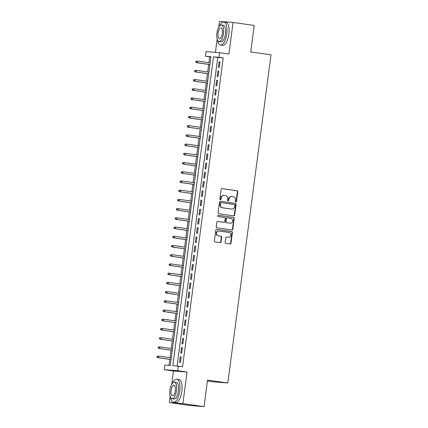 <?xml version="1.0" encoding="UTF-8"?>
<svg xmlns="http://www.w3.org/2000/svg" width="428" height="428" viewBox="0 0 428 428"><rect width="100%" height="100%" fill="white"/><g stroke="black" fill="none" stroke-linecap="round" stroke-linejoin="round"><path stroke-width="0.64" d="M235.828 201.946A0.637 0.589 94.4 0 0 236.497 201.395L237.759 191.781A0.915 0.84 94.4 0 0 237.048 190.76L222.105 188.641A0.915 0.84 94.4 0 0 221.153 189.427L219.885 199.041A0.637 0.589 94.4 0 0 220.42 199.758A0.637 0.589 94.4 0 0 221.051 199.207L221.212 197.961A2.921 2.68 94.4 0 1 224.251 195.441L225.497 195.617A2.921 2.68 94.4 0 1 227.776 198.892L227.61 200.138A0.637 0.589 94.4 0 0 228.14 200.855A0.637 0.589 94.4 0 0 228.771 200.299L228.937 199.057A2.921 2.68 94.4 0 1 231.976 196.538L233.223 196.714A2.921 2.68 94.4 0 1 235.496 199.988L235.33 201.23A0.637 0.589 94.4 0 0 235.828 201.946M235.684 201.904A0.637 0.589 94.4 0 0 236.128 201.369L237.396 191.755A0.915 0.84 94.4 0 0 236.684 190.733L221.913 188.636M220.238 199.716A0.637 0.589 94.4 0 0 220.682 199.175L220.848 197.934L221.212 197.961M227.964 200.807A0.637 0.589 94.4 0 0 228.408 200.272L228.568 199.031L228.937 199.057M225.133 242.392A0.915 0.84 94.4 0 0 225.845 243.414L230.039 244.008A0.915 0.84 94.4 0 0 230.986 243.222L232.393 232.543A0.915 0.84 94.4 0 0 231.682 231.521L216.734 229.403A0.915 0.84 94.4 0 0 215.787 230.189L214.38 240.862A0.915 0.84 94.4 0 0 215.091 241.884L220.158 242.606A0.915 0.84 94.4 0 0 221.105 241.82L221.709 237.251A0.915 0.84 94.4 0 0 220.998 236.229L218.483 235.871A2.44 2.242 94.4 0 1 218.992 231.013A2.44 2.242 94.4 0 1 219.125 231.029L228.964 232.425A2.44 2.242 94.4 0 1 228.456 237.283A2.44 2.242 94.4 0 1 228.327 237.267L226.685 237.032A0.915 0.84 94.4 0 0 225.738 237.824L225.133 242.392M178.348 366.095L177.738 370.707L164.17 369.669L164.775 365.057L170.274 365.48L210.929 56.683L205.429 56.261L206.034 51.649L219.607 52.687L219.002 57.298L213.497 56.876L172.842 365.678L182.574 366.7L223.229 57.898L219.002 57.298M219.607 52.687L228.91 54.008L233.067 22.438L254.216 25.439L250.728 51.943L271.031 54.821L227.83 382.98L207.526 380.096L204.038 406.6L182.89 403.599L187.047 372.028L177.738 370.707M233.742 215.867A0.915 0.84 94.4 0 0 234.694 215.081L236.101 204.407A0.915 0.84 94.4 0 0 235.389 203.38L220.441 201.262A0.915 0.84 94.4 0 0 219.489 202.048L218.087 212.727A0.915 0.84 94.4 0 0 218.799 213.749L233.742 215.867M234.244 218.473L232.843 229.151A0.915 0.84 94.4 0 1 231.89 229.938L216.943 227.819A0.915 0.84 94.4 0 1 216.231 226.792L216.836 222.223A0.915 0.84 94.4 0 1 217.782 221.436L223.844 222.298A0.915 0.84 94.4 0 0 224.796 221.511L225.192 218.483A0.915 0.84 94.4 0 0 224.486 217.456L218.173 216.563A0.637 0.589 94.4 0 1 218.307 215.289A0.637 0.589 94.4 0 1 218.339 215.295L233.533 217.451A0.915 0.84 94.4 0 1 234.244 218.473L233.881 218.446L232.474 229.124L232.843 229.151M204.038 406.6L190.465 405.562L169.317 402.561L182.89 403.599M233.067 22.438L219.5 21.4L218.751 27.055M219.297 67.373L220.024 61.841L219.109 61.771L218.382 67.303L219.297 67.373M218.082 76.591L218.81 71.059L217.895 70.989L217.167 76.521L218.082 76.591M216.868 85.809L217.595 80.277L216.68 80.207L215.953 85.739L216.868 85.809M215.653 95.027L216.386 89.495L215.466 89.425L214.738 94.957L215.653 95.027M214.444 104.245L215.172 98.713L214.251 98.643L213.524 104.175L214.444 104.245M213.23 113.463L213.957 107.931L213.037 107.861L212.309 113.393L213.23 113.463M212.015 122.681L212.743 117.149L211.828 117.079L211.1 122.611L212.015 122.681M210.801 131.899L211.528 126.367L210.613 126.297L209.886 131.829L210.801 131.899M209.586 141.117L210.314 135.585L209.399 135.516L208.671 141.047L209.586 141.117M208.372 150.335L209.105 144.803L208.185 144.734L207.457 150.265L208.372 150.335M207.163 159.553L207.89 154.021L206.97 153.952L206.243 159.484L207.163 159.553M205.948 168.771L206.676 163.239L205.756 163.17L205.028 168.702L205.948 168.771M204.734 177.989L205.461 172.457L204.547 172.388L203.819 177.92L204.734 177.989M203.519 187.207L204.247 181.675L203.332 181.606L202.605 187.138L203.519 187.207M202.305 196.425L203.032 190.893L202.118 190.824L201.39 196.356L202.305 196.425M201.09 205.643L201.823 200.111L200.903 200.042L200.176 205.574L201.09 205.643M199.881 214.861L200.609 209.329L199.689 209.26L198.961 214.792L199.881 214.861M198.667 224.079L199.394 218.548L198.474 218.478L197.747 224.01L198.667 224.079M197.452 233.297L198.18 227.766L197.265 227.696L196.538 233.228L197.452 233.297M196.238 242.516L196.966 236.984L196.051 236.914L195.323 242.446L196.238 242.516M195.024 251.734L195.751 246.202L194.836 246.132L194.109 251.664L195.024 251.734M193.809 260.952L194.542 255.42L193.622 255.35L192.894 260.877L193.809 260.952M192.6 270.17L193.328 264.638L192.407 264.568L191.68 270.095L192.6 270.17M191.386 279.388L192.113 273.856L191.193 273.786L190.465 279.313L191.386 279.388M190.171 288.606L190.899 283.074L189.984 283.004L189.256 288.531L190.171 288.606M188.957 297.818L189.684 292.292L188.769 292.222L188.042 297.749L188.957 297.818M187.742 307.036L188.47 301.51L187.555 301.44L186.827 306.967L187.742 307.036M186.528 316.255L187.261 310.728L186.341 310.658L185.613 316.185L186.528 316.255M185.319 325.473L186.046 319.946L185.126 319.871L184.398 325.403L185.319 325.473M184.104 334.691L184.832 329.164L183.912 329.089L183.184 334.621L184.104 334.691M182.89 343.909L183.617 338.382L182.703 338.307L181.975 343.839L182.89 343.909M181.675 353.127L182.403 347.6L181.488 347.525L180.76 353.057L181.675 353.127M223.229 57.898L217.729 57.475L177.112 366.004M180.274 356.743L179.546 362.275L180.461 362.345L181.188 356.813L180.274 356.743L181.183 356.872M210.897 56.956L209.661 56.86L208.885 62.723M208.661 64.425L207.671 71.941M207.452 73.643L206.462 81.159M206.237 82.861L205.247 90.378M205.023 92.079L204.033 99.596M203.808 101.297L202.819 108.814M202.594 110.515L201.604 118.032M201.379 119.733L200.39 127.25M200.17 128.951L199.181 136.468M198.956 138.169L197.966 145.686M197.741 147.387L196.752 154.904M196.527 156.605L195.537 164.117M195.312 165.823L194.323 173.335M194.098 175.036L193.108 182.553M192.889 184.254L191.899 191.771M191.674 193.472L190.685 200.989M190.46 202.69L189.47 210.207M189.246 211.908L188.256 219.425M188.031 221.126L187.041 228.643M186.817 230.344L185.827 237.861M185.608 239.562L184.618 247.079M184.393 248.78L183.403 256.297M183.179 257.998L182.189 265.515M181.964 267.216L180.974 274.733M180.75 276.435L179.76 283.951M179.535 285.653L178.546 293.169M178.326 294.871L177.336 302.387M177.112 304.089L176.122 311.605M175.897 313.307L174.908 320.823M174.683 322.525L173.693 330.041M173.468 331.743L172.479 339.26M172.254 340.961L171.264 348.478M171.045 350.179L170.055 357.696M169.83 359.397L169.039 365.384M207.409 380.968L214.257 381.942L227.83 382.98M187.047 372.028L173.474 370.99L171.73 384.248M170.135 396.323L169.317 402.561M173.474 370.99L164.17 369.669M209.661 56.86L205.429 56.261M217.162 39.13L215.418 52.371M217.729 57.475L213.497 56.876M219.109 61.771L220.019 61.9M217.895 70.989L218.804 71.118M216.68 80.207L217.59 80.336M215.466 89.425L216.375 89.554M214.251 98.643L215.161 98.772M213.037 107.861L213.946 107.99M211.828 117.079L212.737 117.208M210.613 126.297L211.523 126.426M209.399 135.516L210.309 135.644M208.185 144.734L209.094 144.862M206.97 153.952L207.88 154.08M205.756 163.17L206.665 163.298M204.547 172.388L205.456 172.516M203.332 181.606L204.242 181.734M202.118 190.824L203.027 190.952M200.903 200.042L201.813 200.17M199.689 209.26L200.598 209.388M198.474 218.478L199.384 218.606M197.265 227.696L198.175 227.824M196.051 236.914L196.96 237.042M194.836 246.132L195.746 246.261M193.622 255.35L194.531 255.479M192.407 264.568L193.317 264.697M191.193 273.786L192.102 273.915M189.984 283.004L190.893 283.133M188.769 292.222L189.679 292.351M187.555 301.44L188.464 301.569M186.341 310.658L187.25 310.787M185.126 319.871L186.036 320.005M183.912 329.089L184.821 329.223M182.703 338.307L183.612 338.441M181.488 347.525L182.398 347.659M231.607 196.511A2.921 2.68 94.4 0 0 228.568 199.031M223.887 195.414A2.921 2.68 94.4 0 0 220.848 197.934M233.57 215.846A0.915 0.84 94.4 0 0 234.325 215.054L235.732 204.375A0.915 0.84 94.4 0 0 235.02 203.354L220.249 201.256M234.806 205.237A0.637 0.589 94.4 0 0 234.309 204.52L221.185 202.658A0.637 0.589 94.4 0 0 220.522 203.209L220.35 204.52A2.921 2.68 94.4 0 0 222.624 207.794L231.596 209.067A2.921 2.68 94.4 0 0 234.635 206.547L234.806 205.237M221.121 202.653L220.821 202.631A0.637 0.589 94.4 0 0 220.158 203.182L220.522 203.209M231.751 209.083L231.388 209.057A2.921 2.68 94.4 0 1 231.227 209.035L222.26 207.767A2.921 2.68 94.4 0 1 219.981 204.493L220.158 203.182M231.714 229.911A0.915 0.84 94.4 0 0 232.474 229.124M217.595 221.436L223.48 222.271A0.915 0.84 94.4 0 0 223.577 222.276M218.178 215.295L233.533 217.451M230.136 223.191A2.44 2.242 94.4 0 0 232.682 221.014A2.44 2.242 94.4 0 0 230.772 218.35L227.305 217.857A0.915 0.84 94.4 0 0 226.359 218.644L225.957 221.677A0.915 0.84 94.4 0 0 226.669 222.699L229.772 223.165A2.44 2.242 94.4 0 0 230.034 223.186M227.209 217.852L226.942 217.831A0.915 0.84 94.4 0 0 225.989 218.617L226.359 218.644M229.772 223.165L226.305 222.672A0.915 0.84 94.4 0 1 225.593 221.651L225.989 218.617M233.881 218.446A0.915 0.84 94.4 0 0 233.169 217.424M228.226 237.256A2.44 2.242 94.4 0 1 227.958 237.24L226.492 237.032M218.756 231.002A2.44 2.242 94.4 0 0 216.21 233.18A2.44 2.242 94.4 0 0 218.12 235.844L218.483 235.871M219.981 242.58A0.915 0.84 94.4 0 0 220.741 241.793L221.34 237.219A0.915 0.84 94.4 0 0 220.629 236.197L218.12 235.844M229.863 243.981A0.915 0.84 94.4 0 0 230.622 243.195L232.03 232.516A0.915 0.84 94.4 0 0 231.318 231.495L216.547 229.397M195.922 61.29L195.805 62.215L196.168 62.242L196.292 61.322L195.922 61.29L197.586 61.118L197.367 62.777L196.709 62.729L209.886 64.596M196.168 62.242L197.367 62.777L209.891 64.553M196.292 61.322L197.586 61.118L210.111 62.895M196.709 62.729L195.805 62.215M217.611 40.296A11.626 4.59 -81.9 0 0 220.532 45.052A11.626 4.59 -81.9 0 0 226.754 33.892A11.626 4.59 -81.9 0 0 223.801 22.031A11.626 4.59 -81.9 0 0 219.666 25.787M220.532 45.052L222.651 45.352A11.626 4.59 -81.9 0 0 228.868 34.192A11.626 4.59 -81.9 0 0 225.914 22.331L223.801 22.031M221.399 24.979L223.341 25.257A8.367 3.306 98.1 0 1 225.47 33.796A8.367 3.306 98.1 0 1 220.992 41.832L219.045 41.553A8.367 3.306 -81.9 0 0 223.523 33.518A8.367 3.306 -81.9 0 0 221.399 24.979A8.367 3.306 -81.9 0 0 216.921 33.015A8.367 3.306 -81.9 0 0 219.045 41.553M218.093 33.106A5.393 2.129 -81.9 0 0 219.462 38.606A5.393 2.129 -81.9 0 0 222.351 33.427A5.393 2.129 -81.9 0 0 220.982 27.927A5.393 2.129 -81.9 0 0 218.093 33.106M170.585 397.489A11.626 4.59 -81.9 0 0 173.511 402.245A11.626 4.59 -81.9 0 0 179.728 391.085A11.626 4.59 -81.9 0 0 176.775 379.224A11.626 4.59 -81.9 0 0 172.644 382.985M173.511 402.245L175.624 402.545A11.626 4.59 -81.9 0 0 181.841 391.385A11.626 4.59 -81.9 0 0 178.888 379.524L176.775 379.224M174.373 382.172L176.32 382.45A8.367 3.306 98.1 0 1 178.444 390.989A8.367 3.306 98.1 0 1 173.966 399.024L172.019 398.746A8.367 3.306 -81.9 0 0 176.496 390.711A8.367 3.306 -81.9 0 0 174.373 382.172A8.367 3.306 -81.9 0 0 169.895 390.208A8.367 3.306 -81.9 0 0 172.019 398.746M171.072 390.299A5.393 2.129 -81.9 0 0 172.436 395.798A5.393 2.129 -81.9 0 0 175.325 390.625A5.393 2.129 -81.9 0 0 173.955 385.12A5.393 2.129 -81.9 0 0 171.072 390.299M194.708 70.508L194.59 71.433L194.954 71.46L195.077 70.54L194.708 70.508L196.372 70.336L196.152 71.995L195.494 71.947L208.677 73.814M194.954 71.46L196.152 71.995L208.682 73.771M195.077 70.54L196.372 70.336L208.896 72.113M195.494 71.947L194.59 71.433M193.499 79.726L193.376 80.651L193.745 80.678L193.863 79.758L193.499 79.726L195.157 79.555L194.938 81.213L194.28 81.165L207.462 83.032M193.745 80.678L194.938 81.213L207.468 82.989M193.863 79.758L195.157 79.555L207.687 81.331M194.28 81.165L193.376 80.651M192.284 88.944L192.161 89.869L192.53 89.896L192.648 88.976L192.284 88.944L193.943 88.773L193.729 90.431L193.065 90.383L206.248 92.25M192.53 89.896L193.729 90.431L206.253 92.207M192.648 88.976L193.943 88.773L206.473 90.549M193.065 90.383L192.161 89.869M191.07 98.162L190.947 99.087L191.316 99.114L191.439 98.194L191.07 98.162L192.734 97.991L192.514 99.649L191.851 99.601L205.033 101.468M191.316 99.114L192.514 99.649L205.039 101.425M191.439 98.194L192.734 97.991L205.258 99.767M191.851 99.601L190.947 99.087M189.855 107.38L189.732 108.305L190.102 108.332L190.225 107.412L189.855 107.38L191.519 107.209L191.3 108.867L190.642 108.819L203.819 110.686M190.102 108.332L191.3 108.867L203.824 110.643M190.225 107.412L191.519 107.209L204.044 108.985M190.642 108.819L189.732 108.305M188.641 116.598L188.523 117.523L188.887 117.55L189.01 116.625L188.641 116.598L190.305 116.427L190.086 118.085L189.427 118.037L202.605 119.904M188.887 117.55L190.086 118.085L202.61 119.861M189.01 116.625L190.305 116.427L202.829 118.203M189.427 118.037L188.523 117.523M187.427 125.816L187.309 126.736L187.673 126.768L187.796 125.843L187.427 125.816L189.09 125.645L188.871 127.303L188.213 127.25L201.395 129.122M187.673 126.768L188.871 127.303L201.401 129.079M187.796 125.843L189.09 125.645L201.615 127.421M188.213 127.25L187.309 126.736M186.217 135.034L186.094 135.954L186.464 135.986L186.581 135.061L186.217 135.034L187.876 134.863L187.657 136.521L186.999 136.468L200.181 138.34M186.464 135.986L187.657 136.521L200.186 138.298M186.581 135.061L187.876 134.863L200.406 136.639M186.999 136.468L186.094 135.954M185.003 144.252L184.88 145.172L185.249 145.204L185.367 144.279L185.003 144.252L186.661 144.081L186.448 145.739L185.784 145.686L198.966 147.558M185.249 145.204L186.448 145.739L198.972 147.516M185.367 144.279L186.661 144.081L199.191 145.857M185.784 145.686L184.88 145.172M183.789 153.47L183.666 154.39L184.035 154.422L184.158 153.497L183.789 153.47L185.452 153.299L185.233 154.957L184.57 154.904L197.752 156.776M184.035 154.422L185.233 154.957L197.757 156.734M184.158 153.497L185.452 153.299L197.977 155.075M184.57 154.904L183.666 154.39M182.574 162.688L182.451 163.608L182.82 163.64L182.943 162.715L182.574 162.688L184.238 162.517L184.019 164.175L183.361 164.122L196.538 165.994M182.82 163.64L184.019 164.175L196.543 165.952M182.943 162.715L184.238 162.517L196.762 164.293M183.361 164.122L182.451 163.608M181.36 171.906L181.242 172.826L181.606 172.859L181.729 171.933L181.36 171.906L183.024 171.735L182.804 173.394L182.146 173.34L195.323 175.213M181.606 172.859L182.804 173.394L195.329 175.17M181.729 171.933L183.024 171.735L195.548 173.511M182.146 173.34L181.242 172.826M180.145 181.124L180.028 182.044L180.391 182.077L180.514 181.151L180.145 181.124L181.809 180.953L181.59 182.612L180.932 182.558L194.114 184.431M180.391 182.077L181.59 182.612L194.119 184.388M180.514 181.151L181.809 180.953L194.333 182.729M180.932 182.558L180.028 182.044M178.936 190.342L178.813 191.263L179.182 191.295L179.3 190.369L178.936 190.342L180.595 190.171L180.375 191.83L179.717 191.776L192.9 193.649M179.182 191.295L180.375 191.83L192.905 193.606M179.3 190.369L180.595 190.171L193.124 191.947M179.717 191.776L178.813 191.263M177.722 199.56L177.599 200.481L177.968 200.507L178.085 199.587L177.722 199.56L179.38 199.389L179.166 201.048L178.503 200.994L191.685 202.867M177.968 200.507L179.166 201.048L191.691 202.824M178.085 199.587L179.38 199.389L191.91 201.165M178.503 200.994L177.599 200.481M176.507 208.778L176.384 209.699L176.753 209.725L176.876 208.805L176.507 208.778L178.171 208.607L177.952 210.266L177.288 210.212L190.471 212.085M176.753 209.725L177.952 210.266L190.476 212.042M176.876 208.805L178.171 208.607L190.695 210.383M177.288 210.212L176.384 209.699M175.293 217.996L175.17 218.917L175.539 218.943L175.662 218.023L175.293 217.996L176.957 217.82L176.737 219.484L176.079 219.43L189.256 221.303M175.539 218.943L176.737 219.484L189.262 221.26M175.662 218.023L176.957 217.82L189.481 219.601M176.079 219.43L175.17 218.917M174.078 227.215L173.961 228.135L174.324 228.161L174.447 227.241L174.078 227.215L175.742 227.038L175.523 228.702L174.865 228.648L188.042 230.521M174.324 228.161L175.523 228.702L188.047 230.478M174.447 227.241L175.742 227.038L188.267 228.82M174.865 228.648L173.961 228.135M172.864 236.433L172.746 237.353L173.11 237.38L173.233 236.459L172.864 236.433L174.528 236.256L174.308 237.92L173.65 237.866L186.833 239.739M173.11 237.38L174.308 237.92L186.838 239.696M173.233 236.459L174.528 236.256L187.052 238.038M173.65 237.866L172.746 237.353M171.655 245.651L171.532 246.571L171.901 246.598L172.019 245.677L171.655 245.651L173.313 245.474L173.094 247.138L172.436 247.084L185.618 248.957M171.901 246.598L173.094 247.138L185.624 248.914M172.019 245.677L173.313 245.474L185.843 247.256M172.436 247.084L171.532 246.571M170.44 254.869L170.317 255.789L170.686 255.816L170.804 254.895L170.44 254.869L172.099 254.692L171.885 256.356L171.221 256.302L184.404 258.175M170.686 255.816L171.885 256.356L184.409 258.132M170.804 254.895L172.099 254.692L184.629 256.474M171.221 256.302L170.317 255.789M169.226 264.087L169.103 265.007L169.472 265.034L169.595 264.113L169.226 264.087L170.89 263.91L170.67 265.569L170.007 265.521L183.189 267.393M169.472 265.034L170.67 265.569L183.195 267.35M169.595 264.113L170.89 263.91L183.414 265.692M170.007 265.521L169.103 265.007M168.011 273.305L167.888 274.225L168.258 274.252L168.381 273.332L168.011 273.305L169.675 273.128L169.456 274.787L168.798 274.739L181.975 276.611M168.258 274.252L169.456 274.787L181.98 276.568M168.381 273.332L169.675 273.128L182.2 274.91M168.798 274.739L167.888 274.225M166.797 282.523L166.679 283.443L167.043 283.47L167.166 282.55L166.797 282.523L168.461 282.346L168.241 284.005L167.583 283.957L180.76 285.829M167.043 283.47L168.241 284.005L180.766 285.786M167.166 282.55L168.461 282.346L180.985 284.128M167.583 283.957L166.679 283.443M165.583 291.741L165.465 292.661L165.829 292.688L165.952 291.768L165.583 291.741L167.246 291.564L167.027 293.223L166.369 293.175L179.551 295.047M165.829 292.688L167.027 293.223L179.557 295.004M165.952 291.768L167.246 291.564L179.771 293.346M166.369 293.175L165.465 292.661M164.373 300.959L164.25 301.879L164.62 301.906L164.737 300.986L164.373 300.959L166.032 300.782L165.813 302.441L165.155 302.393L178.337 304.265M164.62 301.906L165.813 302.441L178.342 304.222M164.737 300.986L166.032 300.782L178.562 302.564M165.155 302.393L164.25 301.879M163.159 310.177L163.036 311.097L163.405 311.124L163.523 310.204L163.159 310.177L164.817 310L164.603 311.659L163.94 311.611L177.122 313.483M163.405 311.124L164.603 311.659L177.128 313.44M163.523 310.204L164.817 310L177.347 311.782M163.94 311.611L163.036 311.097M161.945 319.395L161.821 320.315L162.191 320.342L162.314 319.422L161.945 319.395L163.608 319.218L163.389 320.877L162.726 320.829L175.908 322.701M162.191 320.342L163.389 320.877L175.913 322.659M162.314 319.422L163.608 319.218L176.133 320.995M162.726 320.829L161.821 320.315M160.73 328.613L160.607 329.533L160.976 329.56L161.099 328.64L160.73 328.613L162.394 328.437L162.175 330.095L161.517 330.047L174.694 331.914M160.976 329.56L162.175 330.095L174.699 331.877M161.099 328.64L162.394 328.437L174.918 330.213M161.517 330.047L160.607 329.533M159.516 337.831L159.398 338.751L159.762 338.778L159.885 337.858L159.516 337.831L161.179 337.655L160.96 339.313L160.302 339.265L173.479 341.132M159.762 338.778L160.96 339.313L173.484 341.095M159.885 337.858L161.179 337.655L173.704 339.431M160.302 339.265L159.398 338.751M158.301 347.044L158.183 347.969L158.547 347.996L158.67 347.076L158.301 347.044L159.965 346.873L159.746 348.531L159.088 348.483L172.27 350.35M158.547 347.996L159.746 348.531L172.275 350.313M158.67 347.076L159.965 346.873L172.489 348.649M159.088 348.483L158.183 347.969M157.092 356.262L156.969 357.187L157.338 357.214L157.456 356.294L157.092 356.262L158.751 356.091L158.531 357.749L157.873 357.701L171.056 359.568M157.338 357.214L158.531 357.749L171.061 359.525M157.456 356.294L158.751 356.091L171.28 357.867M157.873 357.701L156.969 357.187M236.128 201.369L236.497 201.395M220.682 199.175L221.051 199.207M228.408 200.272L228.771 200.299M236.684 190.733L237.048 190.76M237.396 191.755L237.759 191.781M235.02 203.354L235.389 203.38M235.732 204.375L236.101 204.407M234.325 215.054L234.694 215.081M219.981 204.493L220.35 204.52M222.26 207.767L222.624 207.794M231.227 209.035L231.596 209.067M223.48 222.271L223.844 222.298M225.593 221.651L225.957 221.677M226.305 222.672L226.669 222.699M227.958 237.24L228.327 237.267M220.629 236.197L220.998 236.229M221.34 237.219L221.709 237.251M220.741 241.793L221.105 241.82M231.318 231.495L231.682 231.521M232.03 232.516L232.393 232.543M230.622 243.195L230.986 243.222M231.452 196.495L231.816 196.522M223.726 195.398L224.095 195.425M220.784 202.626L221.153 202.653M223.528 222.276L223.898 222.303M229.9 223.175L230.269 223.207M226.888 217.825L227.257 217.852M228.092 237.251L228.456 237.283M218.622 230.986L218.992 231.013"/></g></svg>
